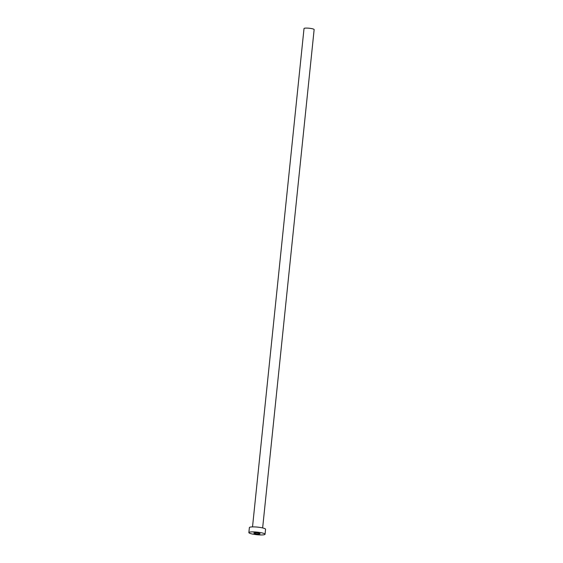 <?xml version="1.0" encoding="UTF-8"?>
<svg xmlns="http://www.w3.org/2000/svg" width="563" height="563" viewBox="0 0 563 563"><rect width="100%" height="100%" fill="white"/><g stroke="black" fill="none" stroke-linecap="round" stroke-linejoin="round"><path stroke-width="0.84" d="M256.39 532.858A3.153 0.507 -174.1 0 0 253.822 533.091A3.153 0.507 -174.1 0 0 257.523 533.97A3.153 0.507 -174.1 0 0 260.092 533.738A3.153 0.507 -174.1 0 0 256.39 532.858M252.52 526.891L304.02 28.523A5.088 0.816 5.9 0 1 308.158 28.15A5.088 0.816 5.9 0 1 314.14 29.572L262.639 527.932M248.86 532.577L249.381 527.587A8.135 1.302 5.9 0 1 256.003 526.989A8.135 1.302 5.9 0 1 265.567 529.262L265.053 534.252A8.135 1.302 5.9 0 1 258.424 534.85A8.135 1.302 5.9 0 1 248.86 532.577A8.135 1.302 5.9 0 1 255.489 531.979A8.135 1.302 5.9 0 1 265.053 534.252M256.095 526.996A5.088 0.816 5.9 0 1 256.608 527.024A5.088 0.816 5.9 0 1 259.114 527.306"/></g></svg>
